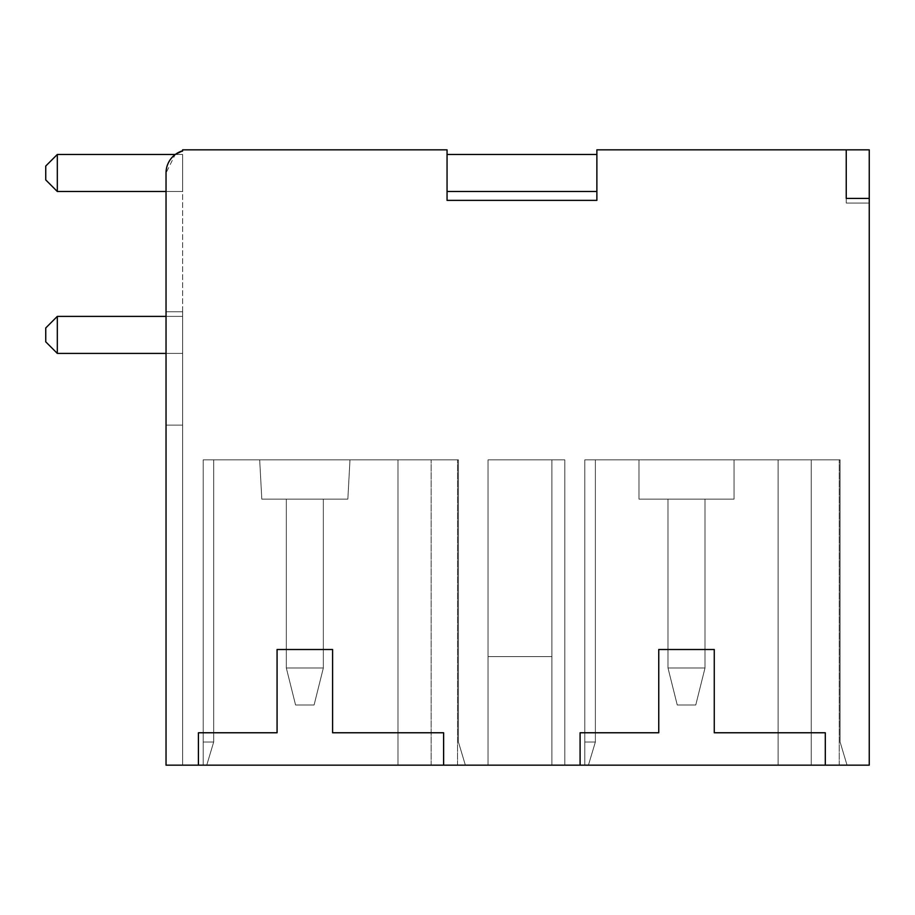 <?xml version="1.0" encoding="UTF-8"?>
<svg xmlns="http://www.w3.org/2000/svg" width="915" height="915" viewBox="0 0 915 915"><rect width="100%" height="100%" fill="white"/><g stroke="black" fill="none" stroke-linecap="round" stroke-linejoin="round"><path stroke-width="0.69" stroke-dasharray="4.58 3.43" d="M825.296 765.157L869.25 765.157L869.25 149.843L869.25 203.05L869.25 149.843L869.25 203.05L869.25 149.843L869.25 203.05L869.25 149.843L869.25 203.05L869.25 149.843L869.25 203.05L869.25 149.843L869.25 203.05L869.25 149.843L869.25 203.05L869.25 149.843L869.25 203.05L869.25 149.843L869.25 203.05L869.25 149.843L596.877 149.843L596.877 200.374L447.058 200.374L447.058 149.843L182.634 149.843L182.634 765.157L166.038 765.157L198.418 765.157L198.418 732.766L277.073 732.766L277.073 649.501L332.591 649.501L332.591 732.766L443.626 732.766L443.626 765.157L580.099 765.157L580.099 732.766L658.754 732.766L658.754 649.501L714.26 649.501L714.26 732.766L825.296 732.766L825.296 765.157L580.099 765.157L580.099 732.766L658.754 732.766L658.754 649.501L714.26 649.501L714.26 732.766L825.296 732.766L825.296 765.157L825.296 732.766L714.26 732.766L714.26 649.501L658.754 649.501L658.754 732.766L580.099 732.766L580.099 765.157M443.626 765.157L198.418 765.157L198.418 732.766L277.073 732.766L277.073 649.501L332.591 649.501L332.591 732.766L443.626 732.766L443.626 765.157L443.626 732.766L332.591 732.766L332.591 649.501L277.073 649.501L277.073 732.766L198.418 732.766L198.418 765.157M182.634 150.792C172.066 154.418 166.53 161.818 166.038 172.981L166.038 765.157L166.038 425.12L182.634 425.12L166.038 425.12L166.038 311.763L166.038 425.12L182.634 425.12L166.038 425.12L166.038 765.157L166.038 425.12L182.634 425.12L166.038 425.12L166.038 311.763L166.038 765.157L166.038 425.12L182.634 425.12L166.038 425.12L166.038 311.763L166.038 425.12L182.634 425.12L166.038 425.12L166.038 765.157L166.038 425.12L182.634 425.12L166.038 425.12L166.038 311.763L166.038 765.157L166.038 425.12L182.634 425.12L166.038 425.12L166.038 311.763L166.038 425.12L182.634 425.12L166.038 425.12L166.038 765.157L166.038 425.12L182.634 425.12L166.038 425.12L166.038 311.763L166.038 765.157L166.038 425.12L182.634 425.12L166.038 425.12L182.634 425.12L166.038 425.12L166.038 311.763L182.634 311.763L166.038 311.763L166.038 425.12L182.634 425.12L166.038 425.12L166.038 765.157L166.038 425.12L182.634 425.12L166.038 425.12L182.634 425.12L166.038 425.12L166.038 311.763L166.038 425.12L182.634 425.12L166.038 425.12L166.038 765.157L166.038 425.12L182.634 425.12L166.038 425.12L182.634 425.12L166.038 425.12L182.634 425.12L166.038 425.12L182.634 425.12L166.038 425.12L182.634 425.12L166.038 425.12L166.038 765.157L182.634 765.157L166.038 765.157L182.634 765.157L166.038 765.157L182.634 765.157L166.038 765.157L182.634 765.157L166.038 765.157L182.634 765.157L166.038 765.157L182.634 765.157L166.038 765.157L182.634 765.157L166.038 765.157L182.634 765.157L166.038 765.157L182.634 765.157L166.038 765.157L182.634 765.157L166.038 765.157L182.634 765.157L182.634 150.792A23.127 23.127 0 0 0 166.038 172.981L166.038 765.157L166.038 311.763L182.634 311.763L182.634 765.157L182.634 311.763L182.634 765.157L182.634 311.763L182.634 765.157L182.634 311.763L182.634 765.157L182.634 311.763L182.634 765.157L182.634 311.763L182.634 765.157L182.634 311.763L182.634 765.157L182.634 311.763L182.634 765.157L182.634 311.763L182.634 765.157L182.634 311.763L182.634 765.157L182.634 311.763L166.038 311.763L166.038 425.12L182.634 425.12L166.038 425.12L166.038 765.157L166.038 172.981L175.211 154.475M457.546 765.157L397.991 765.157L465.369 765.157L458.426 742.019L465.369 765.157L458.426 742.019L458.426 459.845L457.546 459.845L458.426 459.845L458.426 742.019L458.426 459.845L397.991 459.845L431.125 459.845L397.991 459.845L397.991 765.157L431.125 765.157L397.991 765.157L397.991 459.845L431.125 459.845L397.991 459.845L397.991 765.157L397.991 459.845L203.21 459.845L397.991 459.845L397.991 765.157L397.991 459.845L203.21 459.845L203.21 765.157L397.991 765.157L397.991 459.845L203.21 459.845L203.21 742.019L213.687 742.019L203.21 742.019L213.687 742.019L203.21 742.019L213.687 742.019L203.21 742.019L213.687 742.019L203.21 742.019L213.687 742.019L203.21 742.019L213.687 742.019L203.21 742.019L213.687 742.019L203.21 742.019L213.687 742.019L203.21 742.019L213.687 742.019L203.21 742.019L213.687 742.019L203.21 742.019L203.21 765.157L397.991 765.157L397.991 459.845L397.991 765.157L397.991 459.845L458.426 459.845L458.426 742.019L465.369 765.157L458.426 742.019L458.426 459.845L203.21 459.845L213.687 459.845L203.21 459.845L203.21 742.019L203.21 459.845L203.21 742.019L213.687 742.019L203.21 742.019L203.21 765.157L397.991 765.157L397.991 459.845L203.21 459.845L213.687 459.845L203.21 459.845L203.21 765.157L397.991 765.157L397.991 459.845L397.991 765.157L397.991 459.845L458.426 459.845L458.426 742.019L465.369 765.157L458.426 742.019L458.426 459.845L203.21 459.845L203.21 765.157L397.991 765.157L397.991 459.845L203.21 459.845L213.687 459.845L203.21 459.845L203.21 765.157L397.991 765.157L397.991 459.845L397.991 765.157L397.991 459.845L458.426 459.845L458.426 742.019L465.369 765.157L458.426 742.019L458.426 459.845L203.21 459.845L203.21 765.157L397.991 765.157L397.991 459.845L203.21 459.845L213.687 459.845L203.21 459.845L203.21 765.157L397.991 765.157L397.991 459.845L397.991 765.157L397.991 459.845L458.426 459.845L458.426 742.019L465.369 765.157L458.426 742.019L458.426 459.845L203.21 459.845L203.21 765.157L397.991 765.157L397.991 459.845L203.21 459.845L213.687 459.845L203.21 459.845L203.21 765.157L397.991 765.157L397.991 459.845L397.991 765.157L397.991 459.845L458.426 459.845L458.426 742.019L465.369 765.157L458.426 742.019L458.426 459.845L203.21 459.845L203.21 765.157L397.991 765.157L397.991 459.845L203.21 459.845L213.687 459.845L203.21 459.845L203.21 765.157L397.991 765.157L397.991 459.845L397.991 765.157L397.991 459.845L458.426 459.845L458.426 742.019L465.369 765.157L458.426 742.019L458.426 459.845L203.21 459.845L203.21 765.157L397.991 765.157L397.991 459.845L203.21 459.845L213.687 459.845L203.21 459.845L203.21 765.157L397.991 765.157L397.991 459.845L397.991 765.157L397.991 459.845L458.426 459.845L458.426 742.019L465.369 765.157L458.426 742.019L458.426 459.845L203.21 459.845L203.21 765.157L397.991 765.157L397.991 459.845L203.21 459.845L213.687 459.845L203.21 459.845L203.21 765.157L397.991 765.157L397.991 459.845L397.991 765.157L397.991 459.845L458.426 459.845L458.426 742.019L465.369 765.157L458.426 742.019L458.426 459.845L203.21 459.845L203.21 765.157L397.991 765.157L397.991 459.845L203.21 459.845L397.991 459.845L397.991 765.157L397.991 459.845L397.991 765.157L397.991 459.845L203.21 459.845L213.687 459.845L203.21 459.845L203.21 765.157L397.991 765.157L397.991 459.845L458.426 459.845L458.426 742.019L465.369 765.157L458.426 742.019L458.426 459.845L431.125 459.845L458.426 459.845L458.426 742.019L465.369 765.157L203.21 765.157L465.369 765.157L397.991 765.157L457.546 765.157L457.546 459.845L457.546 765.157M551.882 765.157L488.038 765.157L564.829 765.157L488.038 765.157L488.038 656.604L488.038 765.157L488.038 656.604L488.038 765.157L488.038 656.604L488.038 765.157L488.038 656.604L488.038 765.157L488.038 656.604L488.038 765.157L488.038 656.604L488.038 765.157L488.038 656.604L488.038 765.157L488.038 656.604L488.038 765.157L488.038 656.604L488.038 765.157L488.038 656.604L488.038 765.157L488.038 656.604L488.038 765.157L564.829 765.157L488.038 765.157L564.829 765.157L488.038 765.157L564.829 765.157L488.038 765.157L564.829 765.157L488.038 765.157L564.829 765.157L488.038 765.157L564.829 765.157L488.038 765.157L564.829 765.157L488.038 765.157L564.829 765.157L488.038 765.157L564.829 765.157L551.882 765.157L551.882 459.845L564.829 459.845L564.829 765.157L564.829 459.845L551.882 459.845L551.882 765.157L551.882 459.845L551.882 765.157L551.882 459.845L551.882 765.157L551.882 459.845L564.829 459.845L551.882 459.845L551.882 765.157L551.882 459.845L551.882 765.157L551.882 459.845L551.882 765.157L551.882 459.845L564.829 459.845L564.829 765.157L564.829 459.845L551.882 459.845L551.882 765.157L551.882 656.604L488.038 656.604L551.882 656.604L488.038 656.604L551.882 656.604L551.882 459.845L551.882 765.157L551.882 459.845L564.829 459.845L564.829 765.157L564.829 459.845L551.882 459.845L551.882 765.157L551.882 459.845L564.829 459.845L564.829 765.157L564.829 459.845L551.882 459.845L551.882 765.157L551.882 459.845L551.882 656.604L551.882 459.845L564.829 459.845L564.829 765.157L564.829 459.845L551.882 459.845L551.882 765.157L551.882 459.845L564.829 459.845L564.829 765.157L564.829 459.845L551.882 459.845L551.882 765.157L551.882 459.845L564.829 459.845L564.829 765.157L564.829 459.845L551.882 459.845L551.882 765.157L551.882 459.845L564.829 459.845L564.829 765.157L564.829 459.845L551.882 459.845L551.882 765.157L551.882 459.845L551.882 656.604L551.882 459.845L564.829 459.845L564.829 765.157L564.829 459.845L551.882 459.845L551.882 765.157L551.882 459.845L564.829 459.845L564.829 765.157L564.829 459.845L564.829 765.157L564.829 459.845L551.882 459.845L551.882 765.157M584.788 765.157L847.038 765.157L840.107 742.019L840.107 459.845L839.215 459.845L840.107 459.845L840.107 742.019L847.038 765.157L840.107 742.019L840.107 459.845L778.105 459.845L811.25 459.845L778.105 459.845L778.105 765.157L778.105 459.845L811.25 459.845L778.105 459.845L778.105 765.157L778.105 459.845L584.788 459.845L778.105 459.845L778.105 765.157L778.105 459.845L584.788 459.845L584.788 765.157L778.105 765.157L778.105 459.845L584.788 459.845L584.788 742.019L595.368 742.019L584.788 742.019L595.368 742.019L584.788 742.019L595.368 742.019L584.788 742.019L595.368 742.019L584.788 742.019L595.368 742.019L584.788 742.019L595.368 742.019L584.788 742.019L595.368 742.019L584.788 742.019L595.368 742.019L584.788 742.019L595.368 742.019L584.788 742.019L595.368 742.019L584.788 742.019L584.788 765.157L778.105 765.157L778.105 459.845L778.105 765.157L778.105 459.845L840.107 459.845L840.107 742.019L847.038 765.157L840.107 742.019L840.107 459.845L584.788 459.845L595.368 459.845L584.788 459.845L584.788 742.019L584.788 459.845L584.788 742.019L595.368 742.019L584.788 742.019L584.788 765.157L778.105 765.157L778.105 459.845L584.788 459.845L595.368 459.845L584.788 459.845L584.788 765.157L778.105 765.157L778.105 459.845L778.105 765.157L778.105 459.845L840.107 459.845L840.107 742.019L847.038 765.157L840.107 742.019L840.107 459.845L584.788 459.845L584.788 765.157L778.105 765.157L778.105 459.845L584.788 459.845L595.368 459.845L584.788 459.845L584.788 765.157L778.105 765.157L778.105 459.845L778.105 765.157L778.105 459.845L840.107 459.845L840.107 742.019L847.038 765.157L840.107 742.019L840.107 459.845L584.788 459.845L584.788 765.157L778.105 765.157L778.105 459.845L584.788 459.845L595.368 459.845L584.788 459.845L584.788 765.157L778.105 765.157L778.105 459.845L778.105 765.157L778.105 459.845L840.107 459.845L840.107 742.019L847.038 765.157L840.107 742.019L840.107 459.845L584.788 459.845L584.788 765.157L778.105 765.157L778.105 459.845L584.788 459.845L595.368 459.845L584.788 459.845L584.788 765.157L778.105 765.157L778.105 459.845L778.105 765.157L778.105 459.845L840.107 459.845L840.107 742.019L847.038 765.157L840.107 742.019L840.107 459.845L584.788 459.845L584.788 765.157L778.105 765.157L778.105 459.845L584.788 459.845L595.368 459.845L584.788 459.845L584.788 765.157L778.105 765.157L778.105 459.845L778.105 765.157L778.105 459.845L840.107 459.845L840.107 742.019L847.038 765.157L840.107 742.019L840.107 459.845L584.788 459.845L584.788 765.157L778.105 765.157L778.105 459.845L584.788 459.845L595.368 459.845L584.788 459.845L584.788 765.157L778.105 765.157L778.105 459.845L778.105 765.157L778.105 459.845L840.107 459.845L840.107 742.019L847.038 765.157L840.107 742.019L840.107 459.845L584.788 459.845L584.788 765.157L778.105 765.157L778.105 459.845L584.788 459.845L595.368 459.845L584.788 459.845L584.788 765.157L778.105 765.157L778.105 459.845L778.105 765.157L778.105 459.845L840.107 459.845L840.107 742.019L847.038 765.157L840.107 742.019L840.107 459.845L584.788 459.845L584.788 765.157L778.105 765.157L778.105 459.845L584.788 459.845L778.105 459.845L778.105 765.157L778.105 459.845L778.105 765.157L778.105 459.845L584.788 459.845L595.368 459.845L584.788 459.845L584.788 765.157L778.105 765.157L778.105 459.845L840.107 459.845L840.107 742.019L847.038 765.157L840.107 742.019L840.107 459.845L839.215 459.845L840.107 459.845L840.107 742.019L847.038 765.157L584.788 765.157L847.038 765.157L584.788 765.157L588.425 765.157L584.788 765.157L584.788 459.845L584.788 765.157M203.21 765.157L397.991 765.157L203.21 765.157L206.744 765.157L203.21 765.157L203.21 459.845L203.21 765.157M811.25 765.157L847.038 765.157L811.25 765.157L811.25 459.845L839.215 459.845L811.25 459.845L811.25 765.157M638.967 459.845L734.047 459.845L638.967 459.845L734.047 459.845L638.967 459.845L734.047 459.845L638.967 459.845L734.047 459.845L638.967 459.845L734.047 459.845L638.967 459.845L734.047 459.845L638.967 459.845L734.047 459.845L638.967 459.845L734.047 459.845L638.967 459.845L734.047 459.845L638.967 459.845L734.047 459.845L638.967 459.845L734.047 459.845L638.967 459.845L638.967 499.132L734.047 499.132L734.047 459.845L734.047 499.132L638.967 499.132L638.967 459.845L638.967 499.132L734.047 499.132L638.967 499.132L734.047 499.132L734.047 459.845L734.047 499.132L638.967 499.132L638.967 459.845L638.967 499.132L734.047 499.132L638.967 499.132L734.047 499.132L734.047 459.845L734.047 499.132L638.967 499.132L638.967 459.845L638.967 499.132L734.047 499.132L638.967 499.132L734.047 499.132L734.047 459.845L734.047 499.132L638.967 499.132L638.967 459.845L638.967 499.132L734.047 499.132L638.967 499.132L734.047 499.132L734.047 459.845L734.047 499.132L638.967 499.132L638.967 459.845L638.967 499.132L734.047 499.132L638.967 499.132L734.047 499.132L734.047 459.845M839.215 765.157L839.215 459.845L839.215 765.157M667.996 499.132L705.008 499.132L667.996 499.132L667.996 667.996L705.008 667.996L705.008 499.132L667.996 499.132L667.996 667.996L705.008 667.996L705.008 499.132L667.996 499.132L705.008 499.132L705.008 667.996L667.996 667.996L677.249 705.008L695.755 705.008L705.008 667.996L705.008 499.132L667.996 499.132L667.996 667.996L677.249 705.008L667.996 667.996L667.996 499.132L705.008 499.132L705.008 667.996L667.996 667.996L677.249 705.008L667.996 667.996L705.008 667.996L705.008 499.132L667.996 499.132L667.996 667.996L667.996 499.132L705.008 499.132L705.008 667.996L667.996 667.996L677.249 705.008L667.996 667.996L705.008 667.996L705.008 499.132L667.996 499.132L667.996 667.996L667.996 499.132L705.008 499.132L705.008 667.996L667.996 667.996L677.249 705.008L667.996 667.996L705.008 667.996L705.008 499.132L667.996 499.132L667.996 667.996L667.996 499.132L705.008 499.132L705.008 667.996L667.996 667.996L677.249 705.008L667.996 667.996L705.008 667.996L705.008 499.132L667.996 499.132L667.996 667.996L667.996 499.132L705.008 499.132L705.008 667.996L667.996 667.996L677.249 705.008L667.996 667.996L705.008 667.996L705.008 499.132L667.996 499.132L667.996 667.996L667.996 499.132L705.008 499.132L705.008 667.996L667.996 667.996L677.249 705.008L667.996 667.996L705.008 667.996L705.008 499.132L667.996 499.132L667.996 667.996L667.996 499.132L705.008 499.132L705.008 667.996L667.996 667.996L677.249 705.008L667.996 667.996L705.008 667.996L705.008 499.132L667.996 499.132L667.996 667.996L667.996 499.132L705.008 499.132L705.008 667.996L667.996 667.996L677.249 705.008L667.996 667.996L705.008 667.996L705.008 499.132L667.996 499.132L667.996 667.996L667.996 499.132L667.996 667.996L677.249 705.008L667.996 667.996L705.008 667.996L667.996 667.996L667.996 499.132M695.755 705.008L677.249 705.008L695.755 705.008L705.008 667.996L705.008 499.132L705.008 667.996L667.996 667.996L677.249 705.008L695.755 705.008L677.249 705.008L695.755 705.008L705.008 667.996L695.755 705.008L677.249 705.008L695.755 705.008L705.008 667.996L695.755 705.008L677.249 705.008L695.755 705.008L705.008 667.996L695.755 705.008L677.249 705.008L695.755 705.008L705.008 667.996L695.755 705.008L677.249 705.008L695.755 705.008L705.008 667.996L695.755 705.008L677.249 705.008L695.755 705.008L705.008 667.996L695.755 705.008L677.249 705.008L695.755 705.008L705.008 667.996L695.755 705.008L677.249 705.008L695.755 705.008L705.008 667.996L695.755 705.008L677.249 705.008L695.755 705.008L705.008 667.996L695.755 705.008M431.125 765.157L431.125 459.845L431.125 765.157M259.677 459.845L349.976 459.845L259.677 459.845L349.976 459.845L259.677 459.845L349.976 459.845L259.677 459.845L261.804 499.132L259.677 459.845L349.976 459.845L347.849 499.132L349.976 459.845L259.677 459.845L261.804 499.132L347.849 499.132L261.804 499.132L347.849 499.132L261.804 499.132L347.849 499.132L261.804 499.132L347.849 499.132L261.804 499.132L347.849 499.132L261.804 499.132L347.849 499.132L261.804 499.132L347.849 499.132L261.804 499.132L347.849 499.132L261.804 499.132L347.849 499.132L261.804 499.132L347.849 499.132L261.804 499.132L259.677 459.845L349.976 459.845L347.849 499.132L349.976 459.845L259.677 459.845L261.804 499.132L347.849 499.132L261.804 499.132L259.677 459.845L349.976 459.845L347.849 499.132L349.976 459.845L259.677 459.845L349.976 459.845L259.677 459.845L261.804 499.132L259.677 459.845L349.976 459.845L347.849 499.132L349.976 459.845L259.677 459.845L349.976 459.845L259.677 459.845L261.804 499.132L259.677 459.845L349.976 459.845L347.849 499.132L349.976 459.845L259.677 459.845L349.976 459.845L259.677 459.845L261.804 499.132M323.338 499.132L286.326 499.132L323.338 499.132L286.326 499.132L286.326 667.996L323.338 667.996L323.338 499.132L323.338 667.996L286.326 667.996L323.338 667.996L323.338 499.132L286.326 499.132L286.326 667.996L295.579 705.008L314.085 705.008L323.338 667.996L323.338 499.132L286.326 499.132L286.326 667.996L295.579 705.008L286.326 667.996L286.326 499.132L323.338 499.132L286.326 499.132L286.326 667.996L295.579 705.008L286.326 667.996L323.338 667.996L286.326 667.996L286.326 499.132L323.338 499.132L323.338 667.996L323.338 499.132L286.326 499.132L286.326 667.996L295.579 705.008L286.326 667.996L323.338 667.996L286.326 667.996L286.326 499.132L323.338 499.132L323.338 667.996L323.338 499.132L286.326 499.132L286.326 667.996L295.579 705.008L286.326 667.996L323.338 667.996L286.326 667.996L286.326 499.132L323.338 499.132L323.338 667.996L323.338 499.132L286.326 499.132L286.326 667.996L295.579 705.008L286.326 667.996L323.338 667.996L286.326 667.996L286.326 499.132L323.338 499.132L323.338 667.996L323.338 499.132L286.326 499.132L286.326 667.996L295.579 705.008L286.326 667.996L323.338 667.996L286.326 667.996L286.326 499.132L323.338 499.132L323.338 667.996L323.338 499.132L286.326 499.132L286.326 667.996L295.579 705.008L286.326 667.996L323.338 667.996L286.326 667.996L286.326 499.132L323.338 499.132L323.338 667.996L323.338 499.132L286.326 499.132L286.326 667.996L295.579 705.008L286.326 667.996L323.338 667.996L286.326 667.996L286.326 499.132L323.338 499.132L323.338 667.996L323.338 499.132L286.326 499.132L286.326 667.996L295.579 705.008L286.326 667.996L323.338 667.996L286.326 667.996L286.326 499.132L323.338 499.132L323.338 667.996L323.338 499.132L323.338 667.996L286.326 667.996L295.579 705.008L286.326 667.996L323.338 667.996L323.338 499.132M314.085 705.008L323.338 667.996L286.326 667.996L286.326 499.132L286.326 667.996L295.579 705.008L314.085 705.008L295.579 705.008L314.085 705.008L295.579 705.008L314.085 705.008L323.338 667.996L314.085 705.008L295.579 705.008L314.085 705.008L323.338 667.996L314.085 705.008L295.579 705.008L314.085 705.008L323.338 667.996L314.085 705.008L295.579 705.008L314.085 705.008L323.338 667.996L314.085 705.008L295.579 705.008L314.085 705.008L323.338 667.996L314.085 705.008L295.579 705.008L314.085 705.008L323.338 667.996L314.085 705.008L295.579 705.008L314.085 705.008L323.338 667.996L314.085 705.008L295.579 705.008L314.085 705.008L323.338 667.996L314.085 705.008L295.579 705.008L314.085 705.008L323.338 667.996L314.085 705.008M488.038 459.845L551.882 459.845L551.882 656.604L551.882 459.845L488.038 459.845L488.038 656.604L551.882 656.604L488.038 656.604L551.882 656.604L488.038 656.604L551.882 656.604L488.038 656.604L551.882 656.604L488.038 656.604L551.882 656.604L488.038 656.604L551.882 656.604L488.038 656.604L551.882 656.604L488.038 656.604L551.882 656.604L488.038 656.604L551.882 656.604L488.038 656.604L488.038 459.845L488.038 656.604L488.038 459.845L551.882 459.845L488.038 459.845L488.038 656.604L488.038 459.845L551.882 459.845L488.038 459.845L488.038 656.604L488.038 459.845L551.882 459.845L488.038 459.845L488.038 656.604L488.038 459.845L551.882 459.845L488.038 459.845L488.038 656.604L488.038 459.845L551.882 459.845L488.038 459.845L488.038 656.604L488.038 459.845L551.882 459.845L488.038 459.845L488.038 656.604L488.038 459.845L551.882 459.845L488.038 459.845L488.038 656.604L488.038 459.845L551.882 459.845L488.038 459.845L488.038 656.604L488.038 459.845L551.882 459.845L488.038 459.845L488.038 656.604L488.038 459.845L551.882 459.845L488.038 459.845M349.976 459.845L347.849 499.132M734.047 499.132L638.967 499.132M846.238 149.843L846.238 203.05L846.238 149.843L846.238 203.05L846.238 149.843L846.238 203.05L846.238 149.843L846.238 203.05L846.238 149.843L846.238 203.05L846.238 149.843L846.238 203.05L846.238 149.843L846.238 203.05L846.238 149.843L846.238 203.05L846.238 149.843L846.238 203.05L869.25 203.05L846.238 203.05L869.25 203.05L846.238 203.05L869.25 203.05L846.238 203.05L869.25 203.05L846.238 203.05L869.25 203.05L846.238 203.05L869.25 203.05L846.238 203.05L869.25 203.05L846.238 203.05L869.25 203.05L846.238 203.05L869.25 203.05L846.238 203.05L846.238 149.843L869.25 149.843L846.238 149.843L869.25 149.843L846.238 149.843L869.25 149.843L846.238 149.843L869.25 149.843L846.238 149.843L869.25 149.843L846.238 149.843L869.25 149.843L846.238 149.843L869.25 149.843L846.238 149.843L869.25 149.843L846.238 149.843L869.25 149.843L846.238 149.843L846.238 198.418L869.25 198.418L846.238 198.418L846.238 149.843L846.238 198.418L869.25 198.418M596.877 154.475L447.058 154.475L596.877 154.475L447.058 154.475L596.877 154.475L447.058 154.475L596.877 154.475L447.058 154.475L596.877 154.475L447.058 154.475L596.877 154.475L447.058 154.475L596.877 154.475L447.058 154.475L596.877 154.475L447.058 154.475L596.877 154.475L447.058 154.475L596.877 154.475L447.058 154.475L596.877 154.475L596.877 191.487L596.877 154.475L596.877 191.487L596.877 154.475L596.877 191.487L596.877 154.475L596.877 191.487L596.877 154.475L596.877 191.487L596.877 154.475L596.877 191.487L596.877 154.475L596.877 191.487L596.877 154.475L596.877 191.487L596.877 154.475L596.877 191.487L596.877 154.475L596.877 191.487L596.877 154.475L596.877 191.487L596.877 154.475L447.058 154.475L447.058 191.487L596.877 191.487M447.058 154.475L447.058 191.487M166.038 191.487L57.313 191.487L45.75 179.912L57.313 191.487L57.313 154.475L45.75 166.038L45.75 179.912L57.313 191.487L45.75 179.912L45.75 166.038L45.75 179.912L57.313 191.487L45.75 179.912L45.75 166.038L45.75 179.912L57.313 191.487L45.75 179.912L45.75 166.038L45.75 179.912L57.313 191.487L45.75 179.912L45.75 166.038L45.75 179.912L57.313 191.487L45.75 179.912L45.75 166.038L45.75 179.912L57.313 191.487L45.75 179.912L45.75 166.038L45.75 179.912L57.313 191.487L45.75 179.912L45.75 166.038L45.75 179.912L45.75 166.038L45.75 179.912L45.75 166.038L45.75 179.912L57.313 191.487L45.75 179.912L57.313 191.487L182.634 191.487L182.634 154.475L57.313 154.475L57.313 191.487L57.313 154.475L57.313 191.487L182.634 191.487L182.634 154.475L57.313 154.475L45.75 166.038L57.313 154.475L182.634 154.475L57.313 154.475L45.75 166.038L45.75 179.912L57.313 191.487L182.634 191.487L182.634 154.475L57.313 154.475L45.75 166.038L57.313 154.475L57.313 191.487L45.75 179.912L45.75 166.038L57.313 154.475L57.313 191.487L182.634 191.487L182.634 154.475L57.313 154.475L57.313 191.487L182.634 191.487L182.634 154.475L57.313 154.475L57.313 191.487L182.634 191.487L182.634 154.475L57.313 154.475L45.75 166.038L57.313 154.475L57.313 191.487L182.634 191.487L182.634 154.475L57.313 154.475L57.313 191.487L182.634 191.487L182.634 154.475L57.313 154.475L45.75 166.038L57.313 154.475L57.313 191.487L182.634 191.487L182.634 154.475L57.313 154.475L57.313 191.487L182.634 191.487L182.634 154.475L57.313 154.475L45.75 166.038L57.313 154.475L57.313 191.487L182.634 191.487L182.634 154.475L57.313 154.475L57.313 191.487L182.634 191.487L182.634 154.475L57.313 154.475L45.75 166.038L57.313 154.475L57.313 191.487L182.634 191.487L182.634 154.475L57.313 154.475L57.313 191.487L182.634 191.487L182.634 154.475L57.313 154.475L45.75 166.038L57.313 154.475L57.313 191.487L182.634 191.487L182.634 154.475L57.313 154.475L57.313 191.487L182.634 191.487L182.634 154.475L57.313 154.475L45.75 166.038L57.313 154.475L57.313 191.487L182.634 191.487L182.634 154.475L57.313 154.475L57.313 191.487L182.634 191.487L182.634 154.475L57.313 154.475L45.75 166.038L57.313 154.475L57.313 191.487L182.634 191.487L182.634 154.475L175.291 154.475M166.038 353.407L57.313 353.407L45.75 341.844L57.313 353.407L57.313 316.396L45.75 327.959L45.75 341.844L57.313 353.407L45.75 341.844L45.75 327.959L45.75 341.844L57.313 353.407L45.75 341.844L45.75 327.959L45.75 341.844L57.313 353.407L45.75 341.844L45.75 327.959L45.75 341.844L57.313 353.407L45.75 341.844L45.75 327.959L45.75 341.844L57.313 353.407L45.75 341.844L45.75 327.959L45.75 341.844L57.313 353.407L45.75 341.844L45.75 327.959L45.75 341.844L57.313 353.407L45.75 341.844L45.75 327.959L45.75 341.844L45.75 327.959L45.75 341.844L45.75 327.959L45.75 341.844L57.313 353.407L45.75 341.844L57.313 353.407L182.634 353.407L182.634 316.396L57.313 316.396L57.313 353.407L57.313 316.396L57.313 353.407L182.634 353.407L182.634 316.396L57.313 316.396L45.75 327.959L57.313 316.396L182.634 316.396L57.313 316.396L45.75 327.959L45.75 341.844L57.313 353.407L182.634 353.407L182.634 316.396L57.313 316.396L45.75 327.959L57.313 316.396L57.313 353.407L45.75 341.844L45.75 327.959L57.313 316.396L57.313 353.407L182.634 353.407L182.634 316.396L57.313 316.396L57.313 353.407L182.634 353.407L182.634 316.396L57.313 316.396L57.313 353.407L182.634 353.407L182.634 316.396L57.313 316.396L45.75 327.959L57.313 316.396L57.313 353.407L182.634 353.407L182.634 316.396L57.313 316.396L57.313 353.407L182.634 353.407L182.634 316.396L57.313 316.396L45.75 327.959L57.313 316.396L57.313 353.407L182.634 353.407L182.634 316.396L57.313 316.396L57.313 353.407L182.634 353.407L182.634 316.396L57.313 316.396L45.75 327.959L57.313 316.396L57.313 353.407L182.634 353.407L182.634 316.396L57.313 316.396L57.313 353.407L182.634 353.407L182.634 316.396L57.313 316.396L45.75 327.959L57.313 316.396L57.313 353.407L182.634 353.407L182.634 316.396L57.313 316.396L57.313 353.407L182.634 353.407L182.634 316.396L57.313 316.396L45.75 327.959L57.313 316.396L57.313 353.407L182.634 353.407L182.634 316.396L57.313 316.396L57.313 353.407L182.634 353.407L182.634 316.396L57.313 316.396L45.75 327.959L57.313 316.396L57.313 353.407L182.634 353.407L182.634 316.396L57.313 316.396L57.313 353.407L182.634 353.407L182.634 316.396L57.313 316.396L45.75 327.959L57.313 316.396L57.313 353.407L182.634 353.407L182.634 316.396L166.038 316.396M57.313 191.487L182.634 191.487L182.634 154.475L57.313 154.475M57.313 353.407L182.634 353.407L182.634 316.396L57.313 316.396M182.634 191.487L182.634 154.475L182.634 191.487M182.634 353.407L182.634 316.396L182.634 353.407M166.038 311.763L182.634 311.763L166.038 311.763L182.634 311.763L166.038 311.763L182.634 311.763L166.038 311.763L182.634 311.763L166.038 311.763L182.634 311.763L166.038 311.763L182.634 311.763L166.038 311.763L182.634 311.763L166.038 311.763L166.038 425.12L166.038 311.763L182.634 311.763L166.038 311.763M182.634 425.12L166.038 425.12L182.634 425.12M595.368 459.845L595.368 742.019L595.368 459.845L595.368 742.019L588.425 765.157L595.368 742.019L588.425 765.157L595.368 742.019L595.368 459.845L595.368 742.019L588.425 765.157L595.368 742.019L595.368 459.845L595.368 742.019L588.425 765.157L595.368 742.019L595.368 459.845L595.368 742.019L588.425 765.157L595.368 742.019L595.368 459.845L595.368 742.019L588.425 765.157M213.687 459.845L213.687 742.019L213.687 459.845L213.687 742.019L206.744 765.157L213.687 742.019L206.744 765.157L213.687 742.019L213.687 459.845L213.687 742.019L206.744 765.157L213.687 742.019L213.687 459.845L213.687 742.019L206.744 765.157L213.687 742.019L213.687 459.845L213.687 742.019L206.744 765.157L213.687 742.019L213.687 459.845L213.687 742.019L206.744 765.157"/><path stroke-width="1.37" d="M198.418 765.157L166.038 765.157L166.038 172.981A23.127 23.127 0 0 1 182.634 150.792L182.634 149.843L447.058 149.843L447.058 200.374L596.877 200.374L596.877 149.843L869.25 149.843L869.25 765.157L198.418 765.157L198.418 732.766L277.073 732.766L277.073 649.501L332.591 649.501L332.591 732.766L443.626 732.766L443.626 765.157M596.877 154.475L447.058 154.475M447.058 191.487L596.877 191.487M57.313 353.407L57.313 316.396L45.75 327.959L45.75 341.844L57.313 353.407L166.038 353.407M166.038 316.396L57.313 316.396M57.313 191.487L57.313 154.475L45.75 166.038L45.75 179.912L57.313 191.487L166.038 191.487M175.291 154.475L57.313 154.475M175.211 154.475L182.634 150.792M869.25 198.418L846.238 198.418L846.238 149.843M580.099 765.157L580.099 732.766L658.754 732.766L658.754 649.501L714.26 649.501L714.26 732.766L825.296 732.766L825.296 765.157"/></g></svg>

